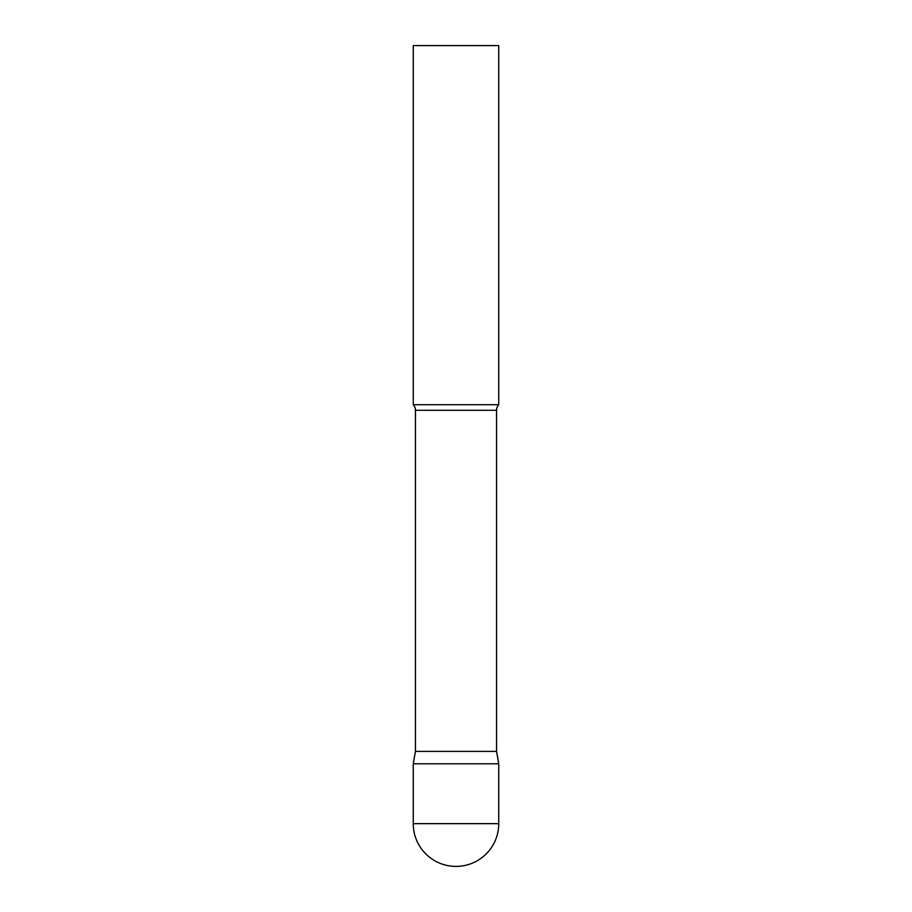 <?xml version="1.0" encoding="UTF-8"?>
<svg xmlns="http://www.w3.org/2000/svg" width="912" height="912" viewBox="0 0 912 912"><rect width="100%" height="100%" fill="white"/><g stroke="black" fill="none" stroke-linecap="round" stroke-linejoin="round"><path stroke-width="1.37" d="M413.25 823.65L413.25 763.8L415.439 751.385L496.561 751.385L498.75 763.8L413.25 763.8L498.75 763.8L498.75 823.65A42.75 42.75 0 0 1 456 866.4A42.75 42.75 0 0 1 413.25 823.65L498.75 823.65M496.561 751.385L496.561 410.286A8.208 8.208 0 0 1 498.75 404.7L498.75 45.6L413.25 45.6L413.25 404.7A8.208 8.208 0 0 1 415.439 410.286L496.561 410.286M415.439 751.385L415.439 410.286M413.25 404.7L498.75 404.7"/></g></svg>
